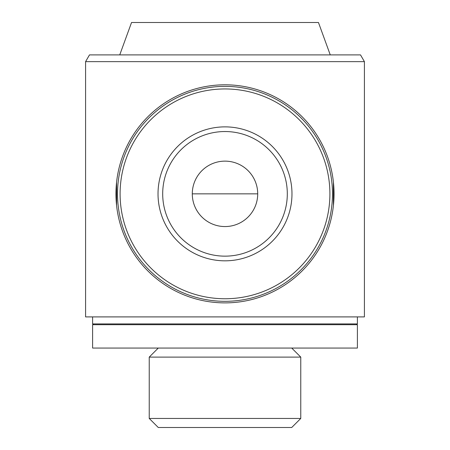 <?xml version="1.0" encoding="UTF-8"?>
<svg xmlns="http://www.w3.org/2000/svg" width="450" height="450" viewBox="0 0 450 450"><rect width="100%" height="100%" fill="white"/><g stroke="black" fill="none" stroke-linecap="round" stroke-linejoin="round"><path stroke-width="0.67" d="M225 226.558A32.709 32.709 0 0 0 253.328 177.491A32.709 32.709 0 0 0 196.672 177.491A32.709 32.709 0 0 0 225 226.558M364.416 316.901L85.584 316.901L85.584 61.644L364.416 61.644L364.416 316.901M333.411 205.526L333.411 182.166M116.589 182.166L116.589 205.526M330.255 54.9L318.459 22.5L131.541 22.5L119.745 54.9M364.416 61.644L360.517 54.9L89.483 54.9L85.584 61.644M357.401 316.901L357.401 323.916L92.599 323.916L92.599 316.901M357.401 324.692L92.599 324.692L92.599 348.058L357.401 348.058L357.401 324.692M300.769 357.109L149.231 357.109L149.231 418.449L300.769 418.449L300.769 357.109L291.718 348.058M300.769 418.449L291.718 427.5L158.282 427.5L149.231 418.449M225 302.884A109.041 109.041 0 0 0 319.433 139.326A109.041 109.041 0 0 0 130.567 139.326A109.041 109.041 0 0 0 225 302.884M225 301.326A107.483 107.483 0 0 0 318.082 140.108A107.483 107.483 0 0 0 131.918 140.108A107.483 107.483 0 0 0 225 301.326A107.483 107.483 0 0 0 318.082 140.108A107.483 107.483 0 0 0 131.918 140.108A107.483 107.483 0 0 0 225 301.326M225 260.826A66.983 66.983 0 0 0 283.005 160.357A66.983 66.983 0 0 0 166.995 160.357A66.983 66.983 0 0 0 225 260.826M225 256.151A62.308 62.308 0 0 0 278.961 162.692A62.308 62.308 0 0 0 171.039 162.692A62.308 62.308 0 0 0 225 256.151A62.308 62.308 0 0 0 278.961 162.692A62.308 62.308 0 0 0 171.039 162.692A62.308 62.308 0 0 0 225 256.151M225 298.755A104.906 104.906 0 0 0 315.849 141.396A104.906 104.906 0 0 0 134.151 141.396A104.906 104.906 0 0 0 225 298.755M192.291 193.849L257.709 193.849M93.375 323.916L93.375 324.692M356.625 323.916L356.625 324.692M158.282 348.058L149.231 357.109"/></g></svg>
